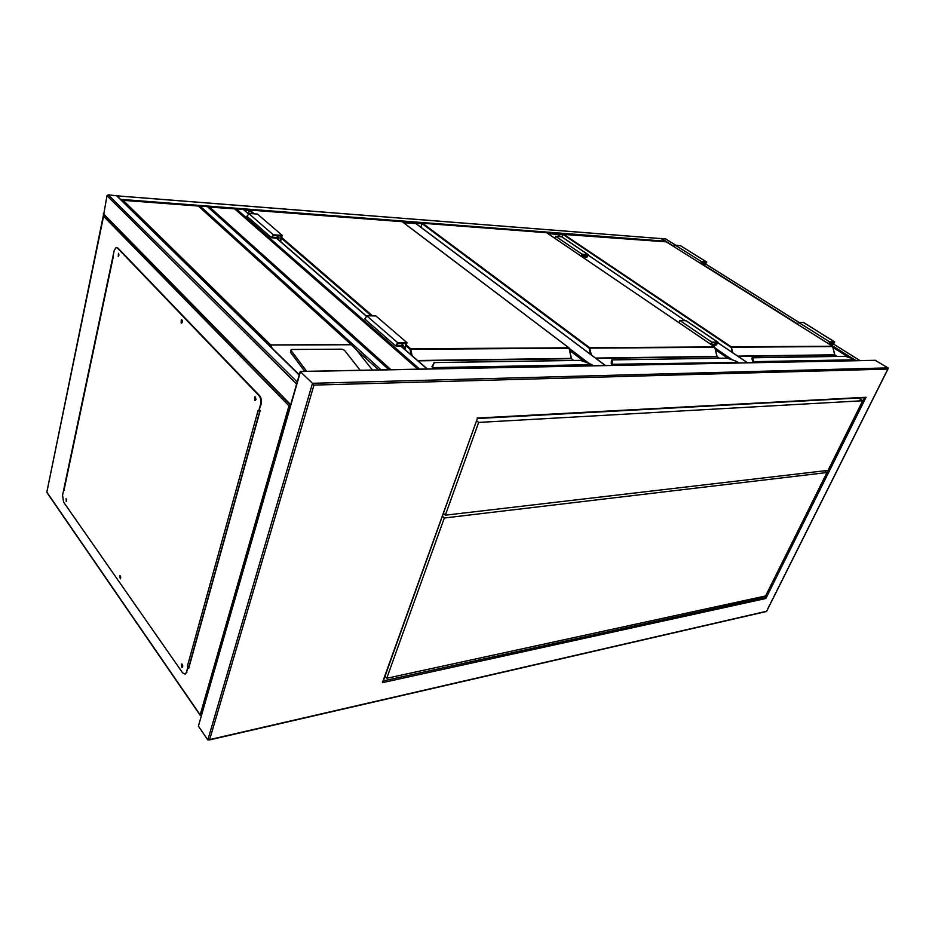 <?xml version="1.0" encoding="UTF-8"?>
<svg xmlns="http://www.w3.org/2000/svg" width="935" height="935" viewBox="0 0 935 935"><rect width="100%" height="100%" fill="white"/><g stroke="black" fill="none" stroke-linecap="round" stroke-linejoin="round"><path stroke-width="1.4" d="M560.661 236.613L557.342 234.369L548.003 233.656M605.319 365.527L415.993 223.664L403.628 222.717M418.015 369.15L234.814 208.832L208.073 207.032M660.788 238.577L665.439 238.822M297.038 382.602L290.54 405.171M103.691 214.606L106.999 195.731L108.215 194.807L116.98 195.847L299.282 374.795M121.538 200.324L117.237 196.105M660.858 238.612L117.74 195.953M665.626 241.779L661.267 238.647M198.828 206.284L199.774 205.817L381.106 369.874M389.229 369.711L207.699 206.705L199.774 205.817M235.012 209.031L242.971 209.124L248.161 213.46M255.98 399.549L255.477 397.656L255.419 399.561L256.073 399.409M182.255 320.53L182.267 322.236M182.29 322.154L182.278 320.611M118.792 254.016L118.768 255.746M118.839 255.442L118.85 254.332M66.327 499.29L66.56 500.903M120.334 576.369L120.697 578.04M120.732 577.666L120.627 576.708M182.489 664.692L182.746 666.41M182.757 666.223L182.547 664.855M113.205 255.197L63.533 490.524M188.215 667.578L188.73 668.303L260.199 410.488L259.591 409.846M188.893 667.707L188.379 666.982M103.867 214.781L46.832 492.114L200.16 714.866L288.962 405.813L103.353 216.102M290.493 405.358L288.962 405.813M181.939 664.014L182.418 667.251M182.29 664.341L181.495 664.049L181.554 667.017L182.36 667.31L182.29 664.341M120.101 575.75L120.416 578.73M120.323 575.983L119.692 575.738L120.334 578.812L120.323 575.983M66.116 498.741L66.327 501.487M66.245 498.881L66.221 501.581L66.245 498.881M118.418 253.315L118.336 256.365M118.465 253.362L118.289 256.471L118.465 253.362M181.764 319.7L181.787 323.054M181.881 319.817L181.285 319.665L181.133 322.937L181.741 323.089L181.881 319.817M254.764 396.861L255.477 400.484L255.571 397.024L254.764 396.861L254.671 400.309L255.477 400.484M112.913 256.599L62.563 495.246L63.58 502.095L182.711 673.001L185.41 673.983L186.462 672.148L187.947 666.772L187.444 666.059L258.13 410.325L258.738 410.956L260.561 404.376C261.297 400.846 260.795 397.948 259.042 395.704L117.424 248.02L115.917 247.611L114.163 250.673L112.913 256.599M186.462 672.148L188.461 666.678L187.444 666.059M259.042 395.704L259.591 395.68C261.344 397.936 261.847 400.823 261.11 404.352L258.738 410.956M116.7 247.553L117.424 248.02M259.591 395.68L117.939 248.044M186.977 672.055L185.06 674.182M259.381 410.594L260.164 410.57M259.299 410.874L260.082 410.909M189.209 666.538L188.391 666.585M290.949 350.017L290.493 352.273L304.752 371.347M351.946 345.038L198.617 206.062L123.151 200.347L270.683 344.91L271.968 347.984M270.683 344.91L351.256 344.641L356.153 349.55L372.457 370.038M360.209 370.272L344.454 350.251L342.081 349.164L291.907 349.468L291.159 350.613L306.657 371.312M123.151 200.347L121.702 200.476M855.572 360.676L852.545 358.713L845.427 356.34M752.184 357.801L845.789 356.305M752.301 357.719L752.056 358.537M856.098 360.665L854.87 359.788L754.194 361.646L754.042 362.418L752.605 357.766L751.927 358.304L752.5 361.003L753.89 362.64M832.653 346.546L730.796 347.236L562.882 234.346L561.947 236.917L563.15 233.96L731.263 346.827L832.466 346.219L666.234 241.849L562.882 234.346M700.724 263.483L701.507 261.613L706.755 262.057L705.411 264.395L702.138 264.371M701.507 261.613L675.152 245.122L680.505 245.741M674.415 246.957L675.152 245.122M701.028 263.67L701.659 262.174L706.404 262.536L705.633 263.869L701.25 263.144M829.216 343.437L829.696 344.466M828.948 343.998L829.707 342.409L834.336 342.455L833.459 343.881L829.964 343.905M828.679 343.823L829.614 341.848L834.733 341.953L833.19 344.442L829.976 344.641M797.485 324.235L798.385 322.283L829.614 341.848M798.385 322.283L803.621 322.598M738.264 362.944L735.027 360.781L727.173 358.152M611.806 359.905L727.547 358.117L735.027 360.781M738.031 362.441L612.811 364.276L612.589 365.141L612.18 359.905L611.467 360.513M612.226 364.708L611.28 363.224L611.502 360.185L611.256 363.271L612.46 365.386M612.203 364.755L611.385 363.797M714.808 347.306L589.108 348.136L422.071 223.629L420.925 227.263M581.161 256.202L581.944 254.133L588.302 254.694L586.853 257.207L582.867 257.347M581.944 254.133L555.519 236.228L561.877 236.871L588.08 254.542M554.782 238.261L555.519 236.228M581.535 256.447L582.166 254.741L587.893 255.197L587.075 256.634L581.804 255.711M582.774 256.365L582.493 257.102M711.453 343.741L712.376 344.36L712.026 345.144M711.114 344.524L711.909 342.713L717.589 342.794L716.642 344.337L712.376 344.36M710.775 344.29L711.734 342.093L718.045 342.245L716.374 344.957L712.376 345.377M678.974 322.68L679.885 320.506L711.734 342.093M679.885 320.506L686.22 320.775L717.835 342.105M592.673 365.772L589.214 363.341L580.436 360.384M433.957 362.593L580.822 360.372M592.591 365.246L591.948 364.662L433.361 367.607L433.782 368.203L433.022 368.589L432.788 366.076L434.284 362.616L432.087 366.321M432.017 366.497L432.963 368.706M432.66 368.156L431.982 366.66M569.064 348.252L410.021 349.269L406.012 345.81M401.185 343.507L403.558 345.564L402.868 347.703M404.306 348.954L406.07 343.496L397.492 343.519L396.288 345.319L403.558 345.564M404.843 349.421L407.017 342.713L397.749 342.736L395.634 345.892L402.623 346.347L402.33 347.236M365.059 319.244L366.684 315.796L375.882 315.936L407.017 342.713M280.547 241.557L282.206 235.363L273.289 234.802L271.454 237.654L278.198 238.507L277.987 239.337M282.206 235.363L257.464 214.08L248.64 213.425L247.284 216.581M279.997 241.078L281.341 236.029L273.102 235.526L272.05 237.151L279.062 237.829L276.643 235.737M279.062 237.829L278.536 239.816M300.38 371.44L875.113 360.291L888.016 367.876L887.841 369.068L313.973 385.091L312.512 383.292L888.016 367.876M875.873 360.349L300.497 371.546L198.395 726.133L207.815 739.947L312.512 383.292L300.439 371.756M763.743 596.355L765.847 598.494L382.415 682.644L383.093 681.603M313.973 385.091L209.65 739.597L207.815 739.947M766.419 611.49L887.841 369.068M864.746 397.679L866.067 397.246L765.847 598.494M382.415 682.644L477.341 418.564M198.395 726.133L300.252 371.417M385.021 676.25L386.739 678.272L765.59 595.957L826.984 472.526L824.553 470.784M826.984 472.526L444.312 518.002L442.384 516.12M386.739 678.272L444.312 518.002M476.593 420.633L478.65 422.421L862.689 400.729L828.048 470.375L445.329 515.185L443.4 513.292M862.689 400.729L858.517 398.018M478.65 422.421L445.329 515.185M727.792 358.199L715.497 349.819M715.088 348.065L732.35 359.811M747.486 362.768L718.185 342.981M685.016 320.576L588.512 255.419M584.27 361.565L569.684 350.508M569.24 348.416L588.653 363.119M209.428 206.939L390.923 369.676M417.781 369.161L234.627 208.867M859.919 360.583L833.775 344.22L859.978 360.583M798.759 322.294L705.983 264.208L798.817 322.294M675.538 245.145L665.206 238.682M853.795 359.215L830.28 344.454M797.613 323.954L702.43 264.208M674.521 246.688L661.255 238.367M848.816 357.38L832.933 347.399M108.215 194.807L297.201 382.029M106.999 195.731L296.173 383.63M116.291 195.45L299.212 375.052M103.318 213.683L290.259 404.2M665.323 241.195L121.258 199.412M562.73 234.393L547.361 233.224M421.942 223.687L402.997 222.249M249.224 210.55L244.386 210.188M356.153 349.55L378.617 369.921M207.126 206.39L388.972 369.722M242.971 209.124L248.02 213.507M276.725 238.425L366.017 315.925M401.08 346.347L427.155 368.974M235.924 208.587L419.663 369.126M103.341 215.518L46.925 491.658M201.235 715.427L200.172 715.263L46.972 492.651M259.837 410.921L188.987 666.585M351.256 344.641L198.395 206.097M351.49 344.746L270.612 345.003M291.159 350.613L290.493 352.273M737.715 356.118L834.674 354.786L832.582 346.347M731.953 352.226L731.263 346.827L732.76 352.764M834.955 355.101L837.082 356.434L834.85 355.031L738.124 356.387M753.622 362.383L752.78 361.331M751.962 358.058L752.546 360.711L751.974 358.011M753.68 362.044L752.546 360.711L753.178 360.454M752.5 361.003L753.657 362.079M666.351 241.92L832.501 346.231M854.906 359.788L845.813 356.317M706.439 261.929L680.107 245.484M705.633 263.869L703.073 262.256M831.086 342.397L833.459 343.881M803.247 322.365L834.441 341.836M591.329 354.938L589.646 347.68L714.609 346.932L546.566 232.71L422.55 223.243L589.646 347.68L589.108 348.136L590.429 354.272M595.501 358.07L716.911 356.399L714.772 347.154M717.238 356.784L719.389 358.222L717.087 356.679L595.911 358.374M611.221 363.446L611.957 362.932M422.152 223.465L420.832 227.193M587.87 254.507L561.444 236.672M587.075 256.634L584.492 254.881M714.223 342.701L716.642 344.337M685.799 320.588L717.624 342.081M406.281 344.992L410.64 348.755L568.854 347.808L402.19 221.689L249.879 210.059L254.262 213.834M281.645 237.455L372.551 315.89M417.629 360.501L571.215 358.397L569.076 348.112M411.096 354.844L410.021 349.269L410.64 348.755L412.101 355.721M573.669 360.442L571.402 358.713L418.027 360.852M433.782 368.203L434.015 368.846M371.335 315.866L281.435 238.226M253.105 213.753L249.329 210.492L248.581 213.414M432.683 368.098L432.052 366.403L432.788 366.076M396.183 345.027L396.837 345.588M366.684 315.796L397.749 342.736M273.289 234.802L248.64 213.425M272.588 237.443L271.933 236.871M209.65 739.597L766.548 611.268M477.189 418.038L866.067 397.246M383.362 680.879L765.099 597.477L864.489 397.691M747.568 362.768L718.197 342.923M685.098 320.588L588.512 255.36M560.743 236.613L557.587 234.475M605.448 365.527L416.356 223.839M234.685 208.821L209.195 206.869M675.596 245.145L665.393 238.752M103.423 214.337L290.306 404.913M660.94 238.589L117.67 195.906M276.947 238.437L366.181 315.866M401.314 346.347L427.377 368.974M63.931 490.524L113.24 256.95M198.465 206.051L122.906 200.277M845.509 356.305L752.523 357.719M561.841 236.824L563.15 233.96M666.071 241.814L563.267 233.96M834.897 355.043L832.547 346.254M706.591 261.952L680.423 245.624M803.539 322.481L834.581 341.859M727.255 358.105L612.098 359.858M611.455 360.407L611.233 363.364M546.402 232.675L422.515 223.22M714.667 346.932L546.694 232.768M717.157 356.691L714.726 346.978M737.598 361.962L735.027 360.758M580.506 360.337L434.214 362.57M248.488 213.414L249.259 210.387M402.038 221.653L249.844 210.024M568.947 347.82L402.377 221.782M571.519 358.736L569.029 347.89M592.019 364.662L580.845 360.361M573.739 360.442L571.577 358.795M364.638 318.882L395.634 345.892M271.454 237.654L246.863 216.207M766.56 611.432L888.11 368.752M208.949 740.053L766.548 611.467M382.988 681.896L477.364 418.494M477.364 418.518L865.366 397.644"/></g></svg>
